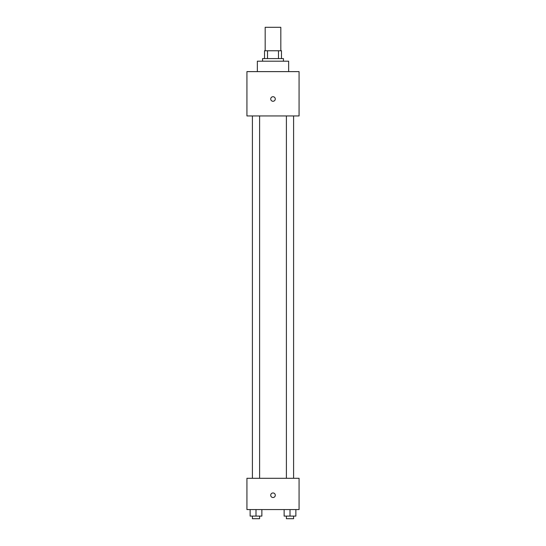 <?xml version="1.0" encoding="UTF-8"?>
<svg xmlns="http://www.w3.org/2000/svg" width="546" height="546" viewBox="0 0 546 546"><rect width="100%" height="100%" fill="white"/><g stroke="black" fill="none" stroke-linecap="round" stroke-linejoin="round"><path stroke-width="0.82" d="M280.821 50.764L280.821 27.3L265.179 27.3L265.179 50.764M267.513 58.586L267.513 50.764L264.53 50.764L264.53 58.586L264.53 50.764M267.513 50.764L281.47 50.764L281.47 58.586M278.487 58.586L278.487 50.764M262.571 61.193L262.571 58.586L283.429 58.586L283.429 61.193M288.643 71.615L288.643 61.193L257.357 61.193L257.357 71.615M246.929 71.615L299.072 71.615L299.072 115.936L246.929 115.936L246.929 71.615M273 101.269A2.28 2.28 0 0 1 271.028 97.85A2.28 2.28 0 0 1 274.972 97.85A2.28 2.28 0 0 1 273 101.269M246.929 478.296L299.072 478.296L299.072 509.575L246.929 509.575L246.929 478.296M273 497.522A2.28 2.28 0 0 1 271.028 494.096A2.28 2.28 0 0 1 274.972 494.096A2.28 2.28 0 0 1 273 497.522M284.132 509.575L284.132 516.093L295.864 516.093L295.864 509.575L295.864 516.093M289.994 516.093L289.994 509.575M293.598 516.093L293.598 518.7L286.397 518.7L286.397 516.093M250.136 509.575L250.136 516.093L261.868 516.093L261.868 509.575L261.868 516.093M256.006 516.093L256.006 509.575M259.603 516.093L259.603 518.7L252.402 518.7L252.402 516.093M286.397 115.936L286.397 478.296M293.598 115.936L293.598 478.296M259.603 478.296L259.603 115.936M252.402 478.296L252.402 115.936"/></g></svg>
